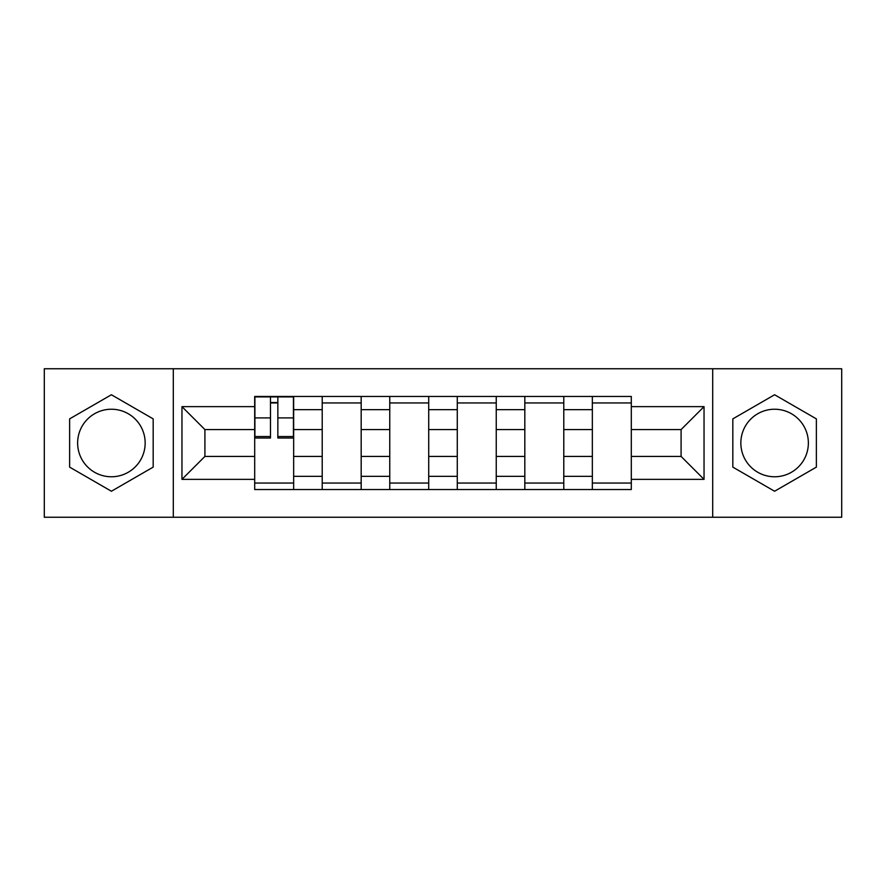 <?xml version="1.0" encoding="UTF-8"?>
<svg xmlns="http://www.w3.org/2000/svg" width="886" height="886" viewBox="0 0 886 886"><rect width="100%" height="100%" fill="white"/><g stroke="black" fill="none" stroke-linecap="round" stroke-linejoin="round"><path stroke-width="1.33" d="M111.403 476.768A33.768 33.768 0 0 1 77.636 443A33.768 33.768 0 0 1 111.403 409.232A33.768 33.768 0 0 1 145.16 443A33.768 33.768 0 0 1 111.403 476.768M774.597 476.768A33.768 33.768 0 0 1 740.84 443A33.768 33.768 0 0 1 774.597 409.232A33.768 33.768 0 0 1 808.364 443A33.768 33.768 0 0 1 774.597 476.768M712.698 517.247L841.7 517.247L841.7 368.753L44.3 368.753L44.3 517.247L712.698 517.247L712.698 368.753M322.216 489.537L322.216 409.664L293.654 409.664L293.654 489.537M293.654 409.664L293.654 396.463M322.216 409.664L322.216 396.463M361.178 396.463L361.178 489.537M389.751 489.537L389.751 396.463M428.713 396.463L428.713 489.537M457.287 489.537L457.287 396.463M496.249 396.463L496.249 489.537M524.822 489.537L524.822 396.463M563.784 396.463L563.784 489.537M592.346 489.537L592.346 396.463M592.346 456.423L563.784 456.423M524.822 456.423L496.249 456.423M457.287 456.423L428.713 456.423M389.751 456.423L361.178 456.423M322.216 456.423L293.654 456.423M592.346 429.577L563.784 429.577M524.822 429.577L496.249 429.577M457.287 429.577L428.713 429.577M389.751 429.577L361.178 429.577M322.216 429.577L293.654 429.577M204.91 456.423L254.692 456.423L254.692 429.577L204.91 429.577L204.91 456.423L181.962 479.359L181.962 406.641L254.692 406.641L254.692 429.577M631.308 429.577L631.308 456.423L681.09 456.423L681.09 429.577L631.308 429.577L631.308 396.463L254.692 396.463L254.692 406.641M631.308 406.641L704.038 406.641L704.038 479.359L631.308 479.359L631.308 456.423M254.692 456.423L254.692 489.537L631.308 489.537L631.308 479.359M254.692 479.359L181.962 479.359M173.302 517.247L173.302 368.753M153.178 418.879L111.403 394.757L69.629 418.879L69.629 467.121L111.403 491.243L153.178 467.121L153.178 418.879M816.371 418.879L774.597 394.757L732.822 418.879L732.822 467.121L774.597 491.243L816.371 467.121L816.371 418.879M293.654 483.047L254.692 483.047M270.485 402.953L277.85 402.953M361.178 483.047L322.216 483.047M322.216 402.953L361.178 402.953M428.713 483.047L389.751 483.047M389.751 402.953L428.713 402.953M496.249 483.047L457.287 483.047M457.287 402.953L496.249 402.953M563.784 483.047L524.822 483.047M524.822 402.953L563.784 402.953M631.308 483.047L592.346 483.047M592.346 402.953L631.308 402.953M181.962 406.641L204.91 429.577M681.09 456.423L704.038 479.359M681.09 429.577L704.038 406.641M277.85 438.016L277.85 396.895L293.432 396.895L293.432 438.016L277.85 438.016M270.485 402.521L277.85 402.521M270.485 396.895L254.902 396.895L254.902 438.016L270.485 438.016L270.485 396.895L277.85 396.895M524.822 409.664L496.249 409.664M457.287 409.664L428.713 409.664M389.751 409.664L361.178 409.664M592.346 409.664L563.784 409.664M524.822 476.336L496.249 476.336M457.287 476.336L428.713 476.336M389.751 476.336L361.178 476.336M322.216 476.336L293.654 476.336M592.346 476.336L563.784 476.336M277.85 436.532L293.432 436.532M277.85 417.915L293.432 417.915M254.902 436.532L270.485 436.532M254.902 417.915L270.485 417.915"/></g></svg>
